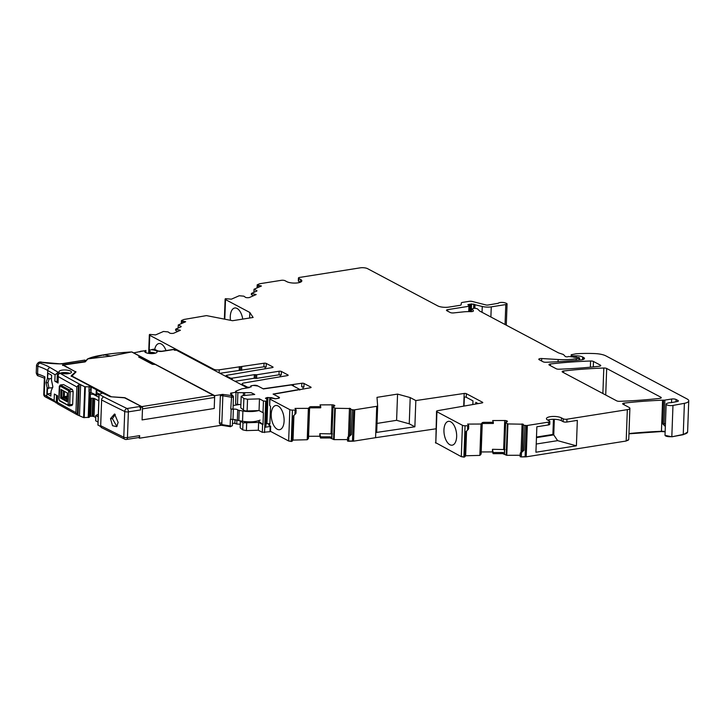 <?xml version="1.0" encoding="UTF-8"?>
<svg xmlns="http://www.w3.org/2000/svg" width="725" height="725" viewBox="0 0 725 725"><rect width="100%" height="100%" fill="white"/><g stroke="black" fill="none" stroke-linecap="round" stroke-linejoin="round"><path stroke-width="1.09" d="M249.645 387.159L251.122 386.933L251.004 385.818L253.514 385.419L257.964 386.044L263.402 388.926L291.368 384.939L299.778 389.407L299.76 390.041M249.291 387.621L241.896 388.79L235.788 391.165L235.525 391.799L237.891 392.678L251.131 392.669L254.747 394.472L242.567 395.651L241.343 396.484L243.872 398.514L247.542 399.239L259.478 398.868L259.052 410.567L247.116 410.948L247.542 399.239M235.788 391.165L235.525 391.799M240.763 407.867L241.189 396.222L240.773 407.849L244.252 410.604A3.244 0.997 2.1 0 0 247.116 410.948M268.948 425.167L269.473 424.497L268.948 425.167L270.679 426.182L270.162 426.445L269.972 431.71L262.296 432.336L262.586 424.497A1.622 0.498 2.1 0 0 262.994 424.651L263.429 412.824A1.622 0.498 2.1 0 1 263.021 412.679L263.447 400.97L259.478 398.868M263.447 400.97L265.685 401.206L264.534 432.571M277.838 398.415L275.364 398.741L271.349 397.626L266.963 397.572L265.468 398.215L266.954 399.375L266.673 400.88L265.685 401.206M277.838 398.351L278.944 397.545L278.337 396.847L273.089 394.065L299.778 389.407M262.296 432.336L258.327 430.233L246.391 430.605L246.681 422.775L258.617 422.394L258.327 430.233M240.283 420.926L240.193 427.85L242.721 429.871L246.391 430.605M240.165 424.225L236.74 424.043L236.894 419.875M234.374 423.164L236.74 424.043M270.162 426.445L265.214 427.233L265.993 425.475L266.954 399.375M266.057 423.645L269.772 423.699M240.519 420.962L242.975 422.929L245.557 422.748A3.244 0.997 2.1 0 0 246.681 422.775M236.024 392.198L235.598 403.789L236.123 404.16A2.166 0.671 2.1 0 0 237.456 404.387L237.891 392.678M244.017 421.506L245.557 422.748M240.881 404.568L237.456 404.387M263.021 412.679L259.052 410.567M262.586 424.497L258.617 422.394M262.994 424.651L258.236 420.817M456.65 436.64A12.062 6.153 -99 0 0 448.458 421.352A12.062 6.153 -99 0 0 443.945 429.898A12.062 6.153 -99 0 0 452.219 445.168A12.062 6.153 -99 0 0 456.65 436.64M347.556 440.818L347.619 437.601L347.493 440.945L348.689 441.262L353.573 441.163L375.586 437.683L376.737 406.317L377.653 406.181L376.692 432.408L414.872 426.789L415.833 400.562L464.181 393.448A1.622 0.498 -177.9 0 1 466.374 393.693L482.533 402.266A1.622 0.498 -177.9 0 1 482.768 402.538A1.622 0.498 -177.9 0 1 482.052 402.928L437.728 410.667A2.701 0.834 -177.9 0 0 436.541 411.311A2.701 0.834 -177.9 0 0 436.948 411.773L462.441 425.303L461.29 456.659L435.426 442.54M462.441 425.303A2.701 0.834 2.1 0 0 465.06 425.774L467.725 425.765L467.571 430.133L465.069 432.453L464.163 457.14L465.124 456.587L463.918 456.877L465.06 425.774M461.29 456.659L464.163 457.14M177.67 331.488L175.595 330.337L175.658 329.168L180.407 330.283L173.764 333.192A1.894 0.58 2.1 0 1 172.568 333.409L171.861 333.428A1.894 0.58 2.1 0 1 170.438 333.301L170.275 333.264A1.894 0.58 2.1 0 1 169.46 332.866L168.091 331.905L163.451 331.47L155.63 334.905L149.785 334.415A2.701 0.834 2.1 0 0 149.341 334.85A2.701 0.834 2.1 0 0 149.749 335.312L213.657 369.224A4.06 1.251 2.1 0 0 219.24 369.813L264.045 363.216A1.622 0.498 2.1 0 1 266.274 363.452L272.836 366.923A1.622 0.498 -177.9 0 1 273.071 367.203A1.622 0.498 -177.9 0 1 272.31 367.602L249.382 371.408M266.274 363.452L266.147 367.049A1.622 0.498 2.1 0 0 263.918 366.814L219.929 373.284M265.151 366.796L265.078 368.744M226.055 376.538L226.091 375.668A1.622 0.498 2.1 0 1 226.862 375.278L249.4 371.463M226.091 375.668A1.622 0.498 2.1 0 0 226.336 375.949L230.042 377.915A1.622 0.498 -177.9 0 0 232.272 378.151L232.208 379.8M235.027 381.296L254.185 378.26L254.321 374.662L232.272 378.151M254.185 378.26L256.605 378.368L256.732 374.771L255.526 374.716L255.39 378.314M254.321 374.662L255.526 374.716M287.907 375.478L287.934 374.943L281.382 371.463L281.246 375.061A1.622 0.498 2.1 0 0 279.016 374.825L256.605 378.368M281.382 371.463A1.622 0.498 2.1 0 0 279.143 371.227L256.732 374.771M280.249 374.807L280.185 376.755M287.934 374.943A1.622 0.498 -177.9 0 1 288.169 375.215A1.622 0.498 -177.9 0 1 287.408 375.613L264.616 379.392M264.634 379.456L244.026 382.963A4.06 1.251 -177.9 0 0 242.105 383.951L242.068 385.029M250.796 386.978L250.805 386.824A1.622 0.498 2.1 0 1 250.08 387.105L249.364 387.222A1.622 0.498 2.1 0 1 247.134 386.987L242.712 384.64A4.06 1.251 -177.9 0 1 242.105 383.951M250.805 386.824L250.732 386.117A1.622 0.498 2.1 0 0 250.732 386.117A1.622 0.498 2.1 0 1 251.493 385.709L253.696 385.356A2.701 0.834 -177.9 0 1 257.42 385.745L257.411 385.827M301.808 383.253L301.682 386.851A1.622 0.498 2.1 0 1 303.911 387.087L304.038 383.489A1.622 0.498 2.1 0 0 301.808 383.253L263.112 388.772L257.42 385.745M293.534 384.558L293.48 386.053M303.05 386.851L302.968 388.935M304.038 383.489L310.853 387.096L310.835 387.639M269.682 398.804A1.622 0.498 2.1 0 0 269.917 399.076L269.673 405.483L269.682 398.804A1.622 0.498 2.1 0 1 270.443 398.406L271.159 398.297A1.622 0.498 2.1 0 1 272.382 398.27L274.376 398.668A1.622 0.498 2.1 0 0 275.998 398.705L278.201 398.36A2.701 0.834 -177.9 0 0 279.478 397.699A2.701 0.834 -177.9 0 0 279.071 397.237L273.37 394.219L310.327 387.775A1.622 0.498 2.1 0 0 311.097 387.377A1.622 0.498 2.1 0 0 310.853 387.096M269.682 405.483L270.525 406.335L269.881 424.089L269.002 424.025L268.957 425.176M269.917 399.076L289.81 409.634A2.701 0.834 2.1 0 0 292.429 410.105L295.093 410.096L294.939 414.464L292.438 416.793L291.532 441.471L292.492 440.918L291.287 441.217L292.429 410.105M270.488 431.348L288.659 440.999L291.532 441.471M284.109 421.017A12.234 6.244 -99 0 0 275.799 405.511A12.234 6.244 -99 0 0 271.222 414.183A12.234 6.244 -99 0 0 279.623 429.68A12.234 6.244 -99 0 0 284.109 421.017M292.093 440.12L307.219 439.731L308.37 408.365L294.993 408.42L296.099 409.897L295.972 413.241L294.939 414.464M296.099 409.897L295.093 410.096M308.37 408.365L309.593 407.087A1.894 0.58 -177.9 0 1 311.224 406.68L311.188 407.84L309.566 407.912L309.593 407.087M307.219 439.731L308.487 438.398L309.602 407.903L308.487 438.371M311.224 406.68L320.713 406.643L320.713 407.803L311.188 407.84M320.713 406.643L320.033 404.885L332.077 404.84A1.894 0.58 2.1 0 1 333.473 405.003L334.044 405.166A1.894 0.58 2.1 0 1 334.751 405.574L334.778 405.638A1.894 0.58 2.1 0 1 334.787 405.71A1.894 0.58 2.1 0 1 334.388 406.054L332.983 406.924L335.285 408.266L350.673 408.547L349.704 434.946M332.413 433.913L319.843 433.641L319.834 436.242L308.569 436.287M331.76 436.849L332.983 406.924M319.843 433.641L320.513 436.849L330.038 436.812L331.869 437.392M330.038 436.812L329.993 437.972L334.134 439.631L347.511 439.586L347.565 438.879M350.673 408.547L350.112 435.263L349.84 434.547L347.837 437.193M351.054 409.553L353.619 409.879A2.701 0.834 2.1 0 0 354.724 409.797L376.737 406.317M350.112 435.263L351.353 434.565L352.259 409.888M353.619 409.879L352.477 440.99L348.698 440.999L348.852 436.894L351.353 434.565M375.586 437.683L435.897 428.81M377.027 423.418L396.602 420.319L397.563 394.092L377 397.345L377.653 406.181M397.563 394.092L410.205 397.581L409.244 423.808L396.602 420.319M414.872 426.789L409.244 423.808M415.833 400.562L410.205 397.581M464.018 406.072L464.344 397.019A1.622 0.498 -177.9 0 1 466.248 397.291L472.963 400.853L472.827 404.541M478.147 403.608L475.808 402.366L475.754 404.024M464.725 455.789L479.85 455.4L481.001 424.034L467.625 424.089L468.731 425.566L468.604 428.91L467.571 430.133M468.731 425.566L467.725 425.765M481.001 424.034L482.225 422.757A1.894 0.58 -177.9 0 1 483.856 422.349L483.811 423.5L482.198 423.581L481.119 454.04L479.85 455.4M483.856 422.349L493.335 422.312L493.335 423.472L483.811 423.5M493.335 422.312L492.665 420.554L504.709 420.509A1.894 0.58 2.1 0 1 506.104 420.672L506.675 420.835A1.894 0.58 2.1 0 1 507.382 421.243L507.409 421.307A1.894 0.58 2.1 0 1 507.418 421.379A1.894 0.58 2.1 0 1 507.011 421.723L505.615 422.593L507.917 423.935L523.296 424.216L522.335 450.615M505.044 449.572L492.474 449.31L492.465 451.911L481.192 451.956M504.392 452.518L505.615 422.593M492.474 449.31L493.145 452.518L502.67 452.482L504.491 453.062M502.67 452.482L502.624 453.642L506.766 455.3L520.142 455.255L520.197 454.548M523.296 424.216L522.743 450.932L522.471 450.216L520.468 452.862M523.686 425.222L526.25 425.548A2.701 0.834 2.1 0 0 527.356 425.466L548.562 422.113A2.701 0.834 2.1 0 0 549.84 421.461A2.701 0.834 2.1 0 0 549.432 420.998L547.656 420.047A8.111 2.501 2.1 0 1 546.433 418.66A8.111 2.501 2.1 0 1 552.368 416.476A8.111 2.501 2.1 0 1 561.431 417.872L563.216 418.814A2.701 0.834 2.1 0 0 566.932 419.204L627.333 409.652A5.41 1.667 2.1 0 0 629.889 408.338A5.41 1.667 2.1 0 0 629.082 407.414L623.083 404.233A2.701 0.834 2.1 0 1 622.675 403.771A2.701 0.834 2.1 0 1 624.225 403.082A196.865 60.664 2.1 0 1 662.587 400.182A5.41 1.667 2.1 0 1 663.592 400.173A2.701 0.834 2.1 0 0 664.888 400.091L671.64 399.022A3.244 0.997 2.1 0 1 676.108 399.493L677.929 400.463A2.701 0.834 2.1 0 1 678.337 400.925A2.701 0.834 2.1 0 1 677.177 401.559L671.667 402.565A2.701 0.834 2.1 0 1 670.725 402.656A5.41 1.667 2.1 0 0 667.888 403.082A5.41 1.667 2.1 0 1 667.526 403.191A4.323 1.332 2.1 0 0 666.157 404.106A4.323 1.332 2.1 0 0 668.468 405.375A4.323 1.332 2.1 0 0 672.972 405.438L684.391 403.327A10.821 3.335 2.1 0 0 688.75 400.834A10.821 3.335 2.1 0 0 687.128 398.986L605.964 355.921A13.521 4.169 2.1 0 0 595.089 353.592A51.375 15.832 2.1 0 0 576.121 353.809A2.701 0.834 2.1 0 0 575.577 353.873L571.182 354.752L572.179 355.848L576.357 355.857A6.489 2.003 2.1 0 1 582.646 356.99L583.67 357.534A5.41 1.667 2.1 0 1 584.477 358.458A5.41 1.667 2.1 0 1 581.26 359.863A189.288 58.326 2.1 0 1 545.988 362.264A2.701 0.834 2.1 0 1 543.097 361.793L539.21 359.727A2.701 0.834 2.1 0 1 538.802 359.265A2.701 0.834 2.1 0 1 541.729 358.54L558.15 359.5A29.743 9.162 2.1 0 0 576.248 358.757L579.148 358.304L579.656 358.041L579.076 357.633L568.79 356.519A2.701 0.834 2.1 0 0 568.074 356.691A1.622 0.498 2.1 0 1 566.497 356.818A1.622 0.498 2.1 0 1 565.246 356.428L563.588 354.688A2.701 0.834 2.1 0 0 562.854 354.298L558.803 352.984A2.701 0.834 2.1 0 1 558.359 352.803L479.968 311.206A5.41 1.667 2.1 0 1 479.379 310.798L477.983 309.321A5.41 1.667 2.1 0 0 476.506 308.533L474.15 308.197L471.513 309.167A8.655 2.664 2.1 0 1 473.416 310.889A2.701 0.834 2.1 0 0 473.416 310.889A2.701 0.834 2.1 0 1 470.733 311.641A18.932 5.836 2.1 0 0 463.121 311.904L453.578 312.919A2.701 0.834 2.1 0 1 450.171 312.484L446.89 310.744A2.701 0.834 2.1 0 1 446.482 310.282A2.701 0.834 2.1 0 1 447.76 309.629L468.939 306.276L469.573 305.95L467.843 304.718L468.939 304.346A2.701 0.834 2.1 0 0 469.863 304.264L470.824 304.11A2.701 0.834 2.1 0 0 471.558 303.929L482.261 306.476A8.111 2.501 2.1 0 0 491.26 306.865L505.787 304.572A2.701 0.834 2.1 0 0 507.065 303.911A2.701 0.834 2.1 0 0 506.313 303.304L505.162 302.896A4.06 1.251 2.1 0 0 501.102 302.425A4.06 1.251 2.1 0 0 498.256 303.286L487.843 305.053A1.622 0.498 2.1 0 1 486.04 304.971L472.238 301.455A2.701 0.834 2.1 0 0 469.229 301.328L462.595 302.379A2.701 0.834 2.1 0 0 461.317 303.014L461.145 304.718A2.701 0.834 2.1 0 1 459.868 305.361L448.938 307.083A8.111 2.501 2.1 0 1 437.773 305.905L367.548 268.649A5.41 1.667 2.1 0 0 360.108 267.86L299.706 277.412A2.701 0.834 2.1 0 0 298.428 278.074A2.701 0.834 2.1 0 0 298.836 278.536L300.612 279.478A8.111 2.501 -177.9 0 1 301.827 280.865A8.111 2.501 -177.9 0 1 295.9 283.049A8.111 2.501 -177.9 0 1 286.828 281.663L285.052 280.711A2.701 0.834 2.1 0 0 281.327 280.321L260.121 283.674A2.701 0.834 2.1 0 0 259.287 283.901L257.203 284.816L257.031 287.934M522.743 450.932L523.976 450.234L524.882 425.557M520.178 456.478L520.242 453.27L520.124 456.614L521.329 456.668L521.483 452.554L523.976 450.234M547.801 420.128A8.111 2.501 2.1 0 1 561.331 420.699L563.107 421.642A2.701 0.834 2.1 0 0 566.832 422.032L577.336 420.373L576.402 445.821L535.929 452.228L536.862 426.771L548.453 424.941A2.701 0.834 2.1 0 0 549.731 424.288L549.84 421.461M627.333 409.652L626.183 441.017L526.205 456.832L521.32 456.931L525.108 456.659L526.25 425.548M665.332 426.427L662.722 423.826L663.592 400.173M665.033 435.335L671.821 436.803L683.24 434.692L684.391 403.327M298.428 278.074L298.319 280.901A2.701 0.834 2.1 0 0 298.727 281.363L300.358 282.224M257.393 287.78L257.13 285.197M257.484 285.278L260.665 286.348M253.859 292.374L254.058 289.239L261.435 286.003L258.299 285.269M253.968 289.329L256.541 290.462A1.894 0.58 -177.9 0 1 256.958 290.843A1.894 0.58 -177.9 0 1 256.65 291.151L251.421 293.444L251.358 294.604L253.442 295.755M251.421 293.444L256.17 294.558L249.536 297.468A1.894 0.58 2.1 0 1 248.34 297.676L247.624 297.703A1.894 0.58 2.1 0 1 246.201 297.576L246.047 297.531A1.894 0.58 2.1 0 1 245.231 297.141L243.854 296.172L239.214 295.746L231.402 299.171L225.547 298.691A2.701 0.834 2.1 0 0 225.113 299.126A2.701 0.834 2.1 0 0 225.52 299.588L249.835 312.484L249.627 318.012M230.468 320.296A12.062 6.153 81 0 1 230.278 316.526A12.062 6.153 81 0 1 234.782 307.98A12.062 6.153 81 0 1 242.73 319.1M249.835 312.484L253.125 317.459L232.562 320.704L206.453 315.611L184.313 319.408A2.701 0.834 2.1 0 0 183.543 319.616L181.44 320.541L181.268 323.658M181.622 323.504L181.368 320.921M181.712 321.003L184.893 322.072M178.087 328.099L178.287 324.972L185.663 321.737L182.537 321.003M178.205 325.054L180.779 326.187A1.894 0.58 -177.9 0 1 181.196 326.576A1.894 0.58 -177.9 0 1 180.887 326.875L175.658 329.168M659.723 398.378A2.701 0.834 2.1 0 0 661.263 397.69A2.701 0.834 2.1 0 0 660.856 397.228L606.689 368.49A2.701 0.834 2.1 0 0 603.807 368.019A189.288 58.326 2.1 0 0 563.697 370.973A2.701 0.834 2.1 0 0 562.165 371.662A2.701 0.834 2.1 0 0 562.564 372.124L616.712 400.853A2.701 0.834 2.1 0 0 619.594 401.324A189.288 58.326 2.1 0 0 659.723 398.378M593.476 361.476A2.701 0.834 2.1 0 0 590.585 361.005A189.288 58.326 2.1 0 0 550.493 363.959A2.701 0.834 2.1 0 0 548.952 364.657A2.701 0.834 2.1 0 0 549.36 365.119L556.175 368.735A2.701 0.834 2.1 0 0 559.057 369.206A189.288 58.326 2.1 0 0 599.194 366.261A2.701 0.834 2.1 0 0 600.735 365.572A2.701 0.834 2.1 0 0 600.327 365.11L593.476 361.476L593.277 366.895M319.834 436.242L320.504 438.009L319.843 435.988M329.993 437.972L320.504 438.009M320.513 436.849L320.513 437.746M347.547 441.072L348.689 441.262M492.465 451.911L493.136 453.669L492.474 451.657M502.624 453.642L493.136 453.669M493.145 452.518L493.145 453.415M520.169 456.741L521.32 456.931M626.183 441.017L628.729 439.577M628.956 433.813L661.436 431.547L665.142 431.801M683.24 434.692L687.599 432.073M154.715 349.45A12.234 6.244 81 0 1 158.993 343.532A12.234 6.244 81 0 1 166.007 350.574M349.831 434.665L349.396 435.353M347.665 437.728L348.852 436.894M522.462 450.334L522.027 451.022M520.296 453.397L521.483 452.554M536.228 444.035L557.643 440.646L576.402 445.821M554.317 419.286L553.746 434.9L557.643 440.646M536.464 437.628L553.746 434.9L552.894 434.447L553.447 419.277M552.894 434.447L536.482 437.039M211.908 394.491L155.304 364.458L152.386 364.294L138.647 356.999L139.735 356.202L131.723 351.951M110.798 356.111L131.406 351.978C120.821 352.577 111.686 353.519 104.01 354.797C96.217 355.975 90.833 357.343 87.861 358.875L110.798 356.111L104.01 354.797L103.63 355.368L104.01 354.797M138.647 356.999L141.058 357.896L140.414 356.772M62.604 365.463L63.365 365.028L62.604 365.463M75.337 371.726L63.365 365.028L85.16 361.902L87.943 358.866M87.027 359.636L87.861 358.875L87.027 359.636M153.202 364.34L141.058 357.896M141.275 406.689L213.222 395.188L214.364 396.004A1.894 0.97 81 0 1 214.618 397.445L214.21 408.501L142.091 419.911L142.535 407.06L124.981 398.043A1.622 0.498 2.1 0 0 123.839 397.771L111.016 396.774A1.622 0.498 2.1 0 1 109.874 396.512L102.66 393.095L99.044 394.228L103.403 396.738A1619.795 499.126 2.1 0 0 127.047 408.528A2.701 1.377 81 0 1 128.379 411.854L140.596 409.924A2.701 1.377 -99 0 0 139.273 406.598L140.695 407.35L142.535 407.06M211.51 394.282L214.364 396.004M96.724 392.678L99.343 394.065M98.926 397.318L93.353 394.364M99.017 394.844A1.622 0.498 2.1 0 0 98.392 394.753L96.679 394.618M95.265 394.509L90.226 394.119M75.418 372.288L75.427 371.898A1.622 0.498 2.1 0 1 75.346 372.043L71.304 375.704A1.622 0.498 2.1 0 0 71.222 375.849A1.622 0.498 2.1 0 0 71.467 376.13L96.833 389.588L96.715 392.932L96.162 393.022L96.289 389.678L90.725 386.824L84.762 386.751L80.004 384.404L78.436 385.029L76.868 386.933A1622.496 499.96 2.1 0 1 58.29 376.601L58.118 375.314L58.979 373.583L61.398 373.266A6.217 1.912 2.1 0 0 67.932 373.71A6.217 1.912 2.1 0 0 71.485 372.115A6.217 1.912 2.1 0 0 65.332 369.977A6.217 1.912 2.1 0 0 59.051 371.662A6.217 1.912 2.1 0 0 59.115 371.952L58.517 374.018M96.162 393.022L96.135 394.971L96.679 395.043L96.715 392.932M95.745 417.537L94.032 416.63A1.894 0.58 2.1 0 0 92.854 416.331L92.148 416.259L92.809 398.261A1.894 0.58 2.1 0 0 91.377 398.288L91.214 398.315A1.894 0.58 2.1 0 0 90.38 398.65L90.299 391.98M67.325 396.502L63.256 397.3L64.326 396.62L64.525 391.409M85.033 360.579A0.544 0.498 -142.1 0 0 84.608 360.298L85.867 360.443L85.115 361.558M62.984 363.714L84.743 360.098L62.468 363.615A2.701 1.377 81 0 1 62.984 363.714A5.41 1.667 2.1 0 1 60.601 363.877A40.564 12.497 2.1 0 1 41.57 362.346A1.622 0.498 2.1 0 0 39.594 362.464A1.622 0.498 2.1 0 0 39.83 363.107A56.786 17.5 2.1 0 1 50.17 367.584A2.701 2.229 120.4 0 0 47.723 370.484A1622.496 499.96 2.1 0 0 55.073 374.752L58.58 372.269M96.833 389.588L96.289 389.678M75.427 371.898A1.622 0.498 2.1 0 0 75.182 371.617L62.622 364.956L85.124 361.394M96.135 394.971L88.967 391.609L89.148 386.679M57.375 395.623L57.348 402.312A1622.496 499.96 2.1 0 0 75.926 412.643L77.348 414.872L83.629 417.6L89.184 417.337L89.719 416.648L90.38 398.65M60.673 398.188A1626.827 501.292 2.1 0 0 66.999 401.695L67.316 392.959A1626.827 501.292 -177.9 0 1 60.991 389.443L60.673 398.188L61.598 397.644L67.171 400.834M85.867 360.443L85.849 360.978M58.118 375.314L57.846 382.764A1.622 0.498 2.1 0 0 58.054 383.027A1622.496 499.96 2.1 0 1 54.837 381.187A1.622 0.498 2.1 0 0 57.048 381.441L57.9 381.323M69.827 373.348A6.217 1.912 2.1 0 0 60.021 373.221M92.148 416.259A1.894 0.58 2.1 0 0 90.716 416.286L90.562 416.313A1.894 0.58 2.1 0 0 89.719 416.648M133.98 353.057L214.682 395.651L214.21 408.501L142.064 419.911M98.799 400.798L94.694 398.632A1.894 0.58 2.1 0 0 93.516 398.333L92.809 398.261M67.153 401.224L61.262 398.088L63.256 397.3L67.226 399.403M47.469 389.126L48.956 387.984L47.922 382.709L49.101 379.012L47.424 378.414L46.047 382.664L47.469 389.126L47.288 394.001A1622.496 499.96 2.1 0 0 50.868 396.086L51.049 391.228L52.843 386.597L51.457 380.118L51.629 375.26A1622.496 499.96 2.1 0 1 48.058 373.176L47.424 378.414L47.723 370.484A54.085 16.666 2.1 0 0 37.863 366.225A2.701 1.758 -71.8 0 1 39.83 363.107M48.783 387.594L47.071 388.256L46.781 396.194A1622.496 499.96 2.1 0 0 54.13 400.463L54.366 394.038A1622.496 499.96 2.1 0 0 57.583 395.886L57.348 402.312L57.864 404.006M58.952 399.321L59.858 385.917A1626.827 501.292 -177.9 0 0 68.657 390.811L68.132 405.212L68.802 405.873L69.7 404.786L72.672 404.314L73.143 391.464L72.373 389.461A1622.496 499.96 2.1 0 1 63.573 384.576L60.284 384.984L59.314 386.334L58.843 399.185L60.003 400.988M72.672 404.314L71.784 405.402M69.238 373.502A5.41 1.667 2.1 0 0 62.323 372.949A5.41 1.667 2.1 0 0 61.163 373.212M78.436 385.029L77.348 414.872L78.01 415.153L79.134 384.531M220.282 424.605L219.358 423.019L221.85 423.047L221.904 425.276L221.515 424.542L220.282 424.605L221.179 425.24L230.523 426.708M232.471 423.5L234.891 423.119M139.825 351.906A2.701 1.377 81 0 1 140.55 351.263A2.701 1.377 81 0 1 141.067 351.362L145.208 350.71A6.217 1.912 2.1 0 0 144.674 351.453A6.217 1.912 2.1 0 0 150.818 353.592A6.217 1.912 2.1 0 0 157.108 351.906A6.217 1.912 2.1 0 0 151.163 349.767L153.22 349.26A2.701 1.377 81 0 1 153.736 349.359L157.189 350.9A3.788 1.169 2.1 0 0 162.21 351.353L173.465 349.577L174.897 350.338L176.284 350.121L247.497 387.911M47.768 398.197A2.701 2.229 120.4 0 1 46.781 396.194A54.085 16.666 2.1 0 0 44.243 394.835A2.701 2.112 115.9 0 0 45.285 396.874L57.184 403.163M54.13 400.463L56.26 403.082L56.541 395.288M98.02 422.041L95.691 420.808L95.782 415.488L98.301 414.319M95.782 415.488L98.21 416.766M98.002 424.986L100.648 426.572M100.648 426.517L101.663 398.958L103.403 396.738M101.31 427.514L124.836 439.241A2.701 2.112 -64.1 0 1 123.785 437.202A1622.496 499.96 2.1 0 1 100.857 425.783L101.119 427.397L101.781 427.678M101.799 400.073A1622.496 499.96 2.1 0 0 124.727 411.492A2.701 0.834 -177.9 0 0 128.379 411.854L127.437 437.565A2.701 1.377 81 0 1 126.431 439.477L138.656 437.547A2.701 1.377 81 0 0 139.653 435.625L139.562 438.199L138.403 437.583M141.067 351.362L133.989 352.83M145.208 350.71L140.55 351.263M146.187 352.776A1.622 0.498 2.1 0 0 145.843 352.622L145.924 350.42M149.341 334.85L148.716 351.906A1.622 0.498 2.1 0 0 148.679 352.006A1.622 0.498 2.1 0 0 150.419 352.567A5.41 1.667 2.1 0 1 154.86 353.283M150.048 349.803L148.788 350.338L148.725 351.942L149.957 352.323L150.048 349.803M44.37 377.906L44.896 376.846A54.085 16.666 2.1 0 0 37.582 373.937L37.863 366.225A4.323 1.332 2.1 0 1 36.531 365.201C37.745 362.391 39.54 361.403 41.905 362.246A2.701 0.961 -80.9 0 0 41.57 362.346M214.682 395.651L222.648 394.382L220.364 395.768L219.358 423.019M231.764 394.799L231.801 393.965L230.65 393.122L236.015 392.27M140.695 407.35L140.596 409.924M48.956 387.984L52.744 387.748M47.288 394.001L50.977 393.213M50.94 394.11L50.088 393.657M49.101 379.012L47.877 378.042M49.291 378.84L51.52 378.423M59.332 400.318A1626.827 501.292 -177.9 0 0 68.132 405.212L69.111 405.937L72.092 405.465M68.576 404.668L69.7 404.786L70.171 391.935L69.383 389.932L72.373 389.461M59.858 385.917A0.816 0.662 -60.7 0 1 60.583 385.048L60.284 384.984M221.515 424.542L230.142 425.965L230.387 419.286L232.988 419.422L233.359 409.145A2.701 0.834 2.1 0 1 231.203 409.072L230.831 419.358M221.85 423.047L222.847 395.796L231.193 397.173A1.622 0.498 2.1 0 0 233.45 396.792L233.024 408.619A1.622 0.498 2.1 0 1 230.758 409L231.203 409.072M232.988 419.422L242.531 421.288C249.79 422.294 255.644 421.905 260.103 420.128M237.347 420.147L237.727 409.861A3.244 0.997 2.1 0 0 233.359 409.145M237.727 409.861A2.701 0.834 2.1 0 0 239.205 410.395L242.902 411.012A14.065 4.332 2.1 0 0 258.417 410.595M239.54 404.496L233.133 405.511M139.653 435.625L127.437 437.565A2.701 0.834 -177.9 0 1 123.785 437.202L124.727 411.492A2.701 2.112 -64.1 0 1 127.047 408.528L139.273 406.598M118.139 422.412L116.689 426.653L112.547 425.729L110.508 418.624L114.559 413.975L118.139 422.412M155.449 353.129A6.217 1.912 2.1 0 0 149.957 352.323M151.163 349.767L154.742 349.459A2.701 2.701 0 0 0 153.22 349.26M117.196 426.01L116.689 426.173L112.411 418.66L115.257 414.437M139.562 438.199L221.37 425.258M243.446 410.042L243.872 398.514M266.166 401.133L265.214 427.233M266.673 400.88L265.722 426.98M266.963 397.572L266.9 399.348M267.924 397.454L266.963 423.554M234.873 423.563L235.018 419.431M240.193 427.85L240.446 420.944M242.721 429.871L242.975 422.929M243.355 395.587L243.446 392.977M244.624 395.506L244.715 392.868M436.948 411.773L435.798 443.138M461.299 456.406A2.701 0.834 2.1 0 0 463.918 456.877L463.909 457.14M436.541 411.311L435.807 442.875M219.131 372.858L219.24 369.813M213.63 369.94L213.657 369.224M239.223 370.23L239.35 366.632M240.428 370.285L240.564 366.687M241.633 370.339L241.769 366.741M263.918 366.814L264.045 363.216M272.836 366.923L272.808 367.466M226.309 376.665L226.336 375.949M230.015 378.631L230.042 377.915M279.143 371.227L279.016 374.825M242.712 384.64L242.694 385.356M247.134 386.987L247.107 387.703M279.071 397.237L279.034 398.134M289.81 409.634L288.659 440.999M288.668 440.737A2.701 0.834 2.1 0 0 291.287 441.217L291.278 441.471M293.933 415.398L293.036 439.785M307.228 439.477L307.699 439.359L308.832 408.248M331.026 433.595L332.077 404.84M333.418 406.399L333.473 405.003M334.007 406.19L334.044 405.166M331.887 437.438L333.011 406.952M330.002 437.71L331.941 438.371M334.733 408.157L333.582 439.522M331.95 438.108L331.968 437.547M333.591 439.259L334.143 439.377L335.285 408.266M348.435 436.495L349.468 408.22M352.468 441.244L352.477 440.99A2.701 0.834 2.1 0 0 353.583 440.909L354.724 409.797M464.181 393.448L463.719 406.127M466.374 393.693L466.248 397.291M482.533 402.266L482.506 402.801M466.565 431.067L465.668 455.454M479.859 455.146L480.322 455.028L481.463 423.917M482.225 422.757L481.119 454.04L482.234 423.572M503.657 449.264L504.709 420.509M506.05 422.068L506.104 420.672M506.639 421.859L506.675 420.835M504.518 453.107L505.633 422.612M502.633 453.379L504.564 454.04M507.364 423.826L506.213 455.191M504.573 453.778L504.6 453.216M506.222 454.928L506.775 455.046L507.917 423.935M521.058 452.164L522.1 423.889M525.099 456.913L525.108 456.659A2.701 0.834 2.1 0 0 526.214 456.578L527.356 425.466M566.832 422.032L566.932 419.204M548.453 424.941L548.562 422.113M561.331 420.699L561.431 417.872M563.107 421.642L563.216 418.814M626.192 440.764A5.41 1.667 2.1 0 0 628.747 439.45L629.889 408.338M624.162 404.804L624.225 403.082M665.151 431.547A5.41 1.667 2.1 0 0 661.445 431.293L662.587 400.182M661.436 431.547L661.445 431.293A196.865 60.664 2.1 0 0 628.965 433.559M662.722 423.826A2.701 0.834 2.1 0 0 664.018 423.744L664.888 400.091M665.441 423.518L664.018 423.744A2.701 1.377 -99 0 0 664.327 425.647M671.504 402.593L671.64 399.022M676.017 401.768L676.108 399.493M677.893 401.36L677.929 400.463M666.157 404.106L665.015 435.208A4.323 1.332 2.1 0 0 667.326 436.486A4.323 1.332 2.1 0 0 671.83 436.541L672.972 405.438M688.75 400.834L687.608 431.946A10.821 3.335 2.1 0 1 683.249 434.438L671.821 436.803M571.173 356.31L571.228 354.851M572.179 355.848L572.152 356.618M574.137 357.452L574.182 356.147M575.75 357.507L575.804 355.893M576.293 357.47L576.357 355.857M582.547 359.654L582.646 356.99M583.598 359.319L583.67 357.534M541.638 361.014L541.729 358.54M558.069 361.702L558.15 359.5M576.194 360.352L576.248 358.757M579.085 360.08L579.148 358.304M471.422 311.632L471.513 309.167M447.706 311.179L447.76 309.629M468.74 311.614L468.939 306.276M468.903 305.442L468.939 304.346M469.592 311.614L469.863 304.264M470.552 311.632L470.824 304.11M471.386 308.705L471.558 303.929M473.624 308.279L473.778 304.038M474.503 308.161L474.639 304.491M474.866 308.161L474.993 304.627M482.043 312.312L482.261 306.476M490.888 317.006L491.26 306.865M505.053 324.528L505.787 304.572M298.727 281.363L298.836 278.536M300.513 282.161L300.612 279.478M257.937 287.535L258.018 285.306M259.659 286.112L259.632 286.801M253.94 292.338L254.049 289.42M253.986 292.32L254.085 289.438M256.541 290.462L256.514 291.205M224.795 319.19L225.52 299.588M182.174 323.268L182.256 321.03M183.887 321.837L183.86 322.525M178.178 328.062L178.287 325.144L178.214 328.044M180.779 326.187L180.752 326.939M149.214 349.903L149.749 335.312M660.819 398.116L660.856 397.228M563.633 372.686L563.697 370.973M602.874 393.512L603.807 368.019M605.719 395.025L606.689 368.49M590.358 367.185L590.585 361.005M600.327 365.11L600.291 366.007M550.429 365.681L550.493 363.959M292.492 440.918L293.417 415.887L292.483 440.873M292.103 439.867L293.045 439.531M465.124 456.587L466.039 431.547L465.115 456.542M464.734 455.536L465.677 455.191M111.052 396.783L123.912 397.608A2.166 0.671 -177.9 0 1 124.229 397.644A2.166 0.671 -177.9 0 1 125.443 397.971L141.565 406.526A1.894 0.97 81 0 1 142.073 407.051M75.645 371.544A2.166 0.671 -177.9 0 1 75.935 372.016A2.166 0.671 -177.9 0 1 75.862 372.115L71.929 376.058L111.097 396.611M102.506 393.122L96.815 390.104M71.331 376.039A0.544 0.489 47.8 0 1 71.82 375.777M71.204 376.366L75.482 372.224A0.544 0.489 47.8 0 1 75.862 372.115M142.49 408.429A1.894 0.97 81 0 1 142.499 408.855L214.618 397.445M142.472 408.855L142.091 419.911M98.392 394.753L98.428 393.584M67.343 396.149L64.326 396.62L67.262 398.442M61.879 389.941L61.598 397.644L63.138 397.001L63.374 390.775M50.17 367.584A1619.795 499.126 2.1 0 0 58.317 372.315M59.93 373.23A1619.795 499.126 2.1 0 0 80.004 384.404M89.184 417.337L90.117 391.917M60.601 363.877L41.905 362.246M57.375 372.659L57.048 381.441M59.051 373.538L59.106 372.052M79.496 415.425L80.629 384.567M83.629 417.6L84.762 386.751M84.218 417.691L85.351 386.842M88.205 417.518L89.157 391.654M91.205 387.005L91.087 390.34L90.598 390.168L90.725 386.824M90.598 390.168L89.021 390.014M91.087 390.34L91.015 392.27M88.287 417.509L89.229 391.672M89.066 417.382L90 391.881M90.562 416.313L91.214 398.315M94.032 416.63L94.694 398.632M92.854 416.331L93.516 398.333M90.716 416.286L91.377 398.288M60.547 397.853L61.127 397.762L61.426 389.688M36.25 372.913A4.323 1.332 2.1 0 0 37.582 373.937A2.701 1.758 108.2 0 0 38.606 375.967C37.655 376.094 36.866 375.079 36.25 372.913L36.531 365.201M44.379 377.852L43.772 394.346A2.701 0.834 2.1 0 0 44.243 394.835L44.896 376.846M75.926 412.643L76.868 386.933M58.054 383.027L58.29 376.601M54.837 381.187L55.073 374.752M232.399 425.593A1.622 0.498 2.1 0 1 230.142 425.965L230.387 426.744L232.399 425.593L232.625 419.458M97.993 425.167L99.126 394.318M150.383 353.573L150.419 352.567M233.341 396.602A1.078 0.952 128.8 0 0 232.372 395.66L223.309 394.472A3.788 1.169 2.1 0 0 222.648 394.382M232.372 395.66L231.429 394.907A1.078 0.952 -51.2 0 1 232.072 395.089L231.619 394.536A10.821 3.335 2.1 0 1 231.692 394.192A1.078 1.024 21 0 0 230.795 393.104M230.65 393.122A11.899 3.67 2.1 0 0 231.429 394.907M223.309 394.472L222.847 395.796A2.701 0.834 2.1 0 0 220.364 395.768M47.922 382.709L46.047 382.664M69.047 391.808L73.143 391.464M63.573 384.576L60.583 385.048L69.383 389.932L68.657 390.811M230.758 409L231.656 395.85M173.465 349.577A2.701 2.175 -62 0 1 174.643 349.758A2.701 2.701 0 0 0 172.949 349.477A2.701 1.377 81 0 1 173.465 349.577M145.671 352.54L145.743 350.483M172.949 349.477L161.693 351.253A2.701 1.377 81 0 1 162.21 351.353M157.189 350.9A2.701 2.039 -66 0 1 158.195 351L154.742 349.459M58.961 399.058L59.631 400.925L69.102 405.937M238.824 420.681L239.205 410.395M242.902 411.012L242.531 421.288M231.674 394.672L231.692 394.192A17.309 5.329 2.1 0 1 231.801 393.965M112.411 418.66L110.508 418.624M278.926 398.179L278.944 397.545M270.679 426.182L270.488 431.447M571.119 356.301L571.182 354.752M579.583 360.026L579.656 358.041M471.114 311.641L471.214 308.895M469.365 311.614L469.573 305.95M506.286 325.181L507.065 303.911M224.378 319.109L225.113 299.126M309.602 407.903L308.487 438.38M347.61 437.574L347.493 440.918M520.242 453.243L520.124 456.587M268.721 424.968L268.757 423.953M139.925 356.211L131.95 351.978M87.462 358.984L103.929 354.788C111.587 353.51 120.83 352.567 131.651 351.951M85.713 361.458L63.093 365.038M85.441 361.503L87.254 359.174M213.739 395.379L155.585 364.521M62.468 363.615L60.528 363.751M59.069 373.529L59.124 372.007M84.743 360.089L85.523 360.497M77.502 414.972L57.565 403.87M97.911 425.077L99.044 394.228M148.634 353.392L148.679 352.006M38.606 375.967L44.633 378.269M175.541 350.238L174.643 349.758M43.772 394.346A2.701 2.701 0 0 0 45.285 396.874M100.657 426.463L101.663 398.958M124.836 439.241A2.701 2.701 0 0 0 126.431 439.477M233.45 396.792L232.072 395.089M161.693 351.253L158.195 351"/></g></svg>
